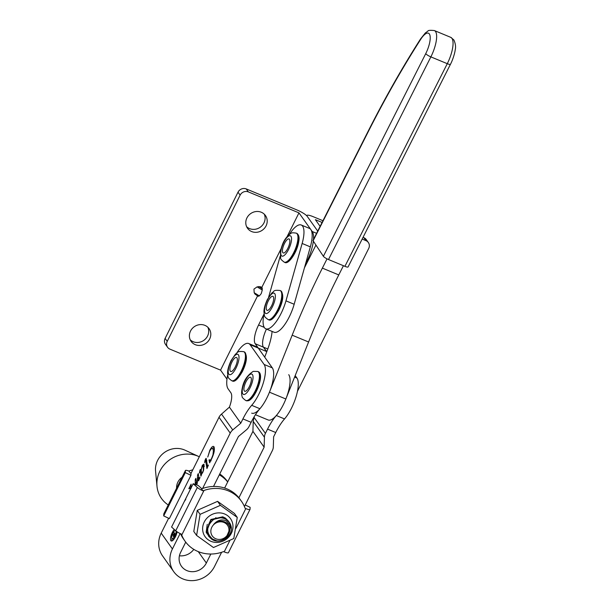 <?xml version="1.0" encoding="UTF-8"?>
<svg xmlns="http://www.w3.org/2000/svg" width="611" height="611" viewBox="0 0 611 611"><rect width="100%" height="100%" fill="white"/><g stroke="black" fill="none" stroke-linecap="round" stroke-linejoin="round"><path stroke-width="0.92" d="M322.081 222.457L315.375 219.677L320.118 226.337M362.17 239.069L365.989 240.65A6.286 5.797 -35.4 0 1 368.357 242.521A6.286 5.797 -35.4 0 1 368.708 248.44L297.45 391.353M287.193 236.472L298.962 212.872L248.349 191.9L246.241 188.936L296.854 209.917A9.425 1.818 -153.5 0 1 307.165 216.271L317.712 231.095L307.165 216.271A9.425 1.818 26.5 0 1 306.936 215.469A9.425 1.818 26.5 0 1 313.267 216.714L322.952 220.731M263.952 314.214L258.568 325.014A15.71 5.247 -67.5 0 0 255.207 343.741L258.293 348.087L266.503 351.485A25.135 8.386 112.5 0 1 266.724 351.829A25.135 8.386 112.5 0 0 266.503 351.485L263.41 347.147L266.808 351.608M266.457 329.085A15.71 5.247 -67.5 0 0 263.41 347.147A15.71 5.247 -67.5 0 1 266.457 329.085M365.989 240.65L363.881 237.694L363.041 237.343M363.881 237.694A6.286 5.797 -35.4 0 1 366.249 239.565L368.357 242.521M254.924 294.006L258.102 296.213L259.354 295.907L261.248 293.593L262.272 290.049L261.821 287.361L260.217 286.696L257.109 286.872L253.955 289.095L254.191 292.722L254.924 294.006L258.224 296.335M190.227 339.808A10.998 10.143 144.6 0 0 207.564 336.027A10.998 10.143 144.6 0 0 207.855 327.259M209.672 338.983A10.998 10.143 144.6 0 0 209.054 328.642A10.998 10.143 144.6 0 0 199.476 324.67A10.998 10.143 144.6 0 0 190.525 331.047A10.998 10.143 144.6 0 0 191.136 341.396A10.998 10.143 144.6 0 0 200.714 345.36A10.998 10.143 144.6 0 0 209.672 338.983M246.623 226.696A10.998 10.143 144.6 0 0 263.96 222.916A10.998 10.143 144.6 0 0 264.25 214.148M266.068 225.871A10.998 10.143 144.6 0 0 265.449 215.53A10.998 10.143 144.6 0 0 255.872 211.559A10.998 10.143 144.6 0 0 246.92 217.936A10.998 10.143 144.6 0 0 247.531 228.285A10.998 10.143 144.6 0 0 257.109 232.249A10.998 10.143 144.6 0 0 266.068 225.871M226.971 379.141L220.556 370.129L257.552 295.915M298.962 212.872L312.236 231.516A25.135 8.386 112.5 0 1 313.519 239.405M313.344 241.162A25.135 8.386 112.5 0 1 305.508 264.028M261.821 287.361L280.968 248.952M248.349 191.9A6.286 5.797 144.6 0 0 240.123 195.146L167.223 341.366A6.286 5.797 144.6 0 0 167.574 347.277A6.286 5.797 144.6 0 0 169.942 349.148L220.556 370.129M246.241 188.936A6.286 5.797 144.6 0 0 238.015 192.19L165.115 338.402A6.286 5.797 144.6 0 0 165.466 344.321L167.574 347.277M343.428 265.716L338.777 274.927A282.748 94.384 -67.5 0 0 308.586 341.992L285.864 398.998A25.135 8.386 112.5 0 1 268.107 419.956L255.444 414.709M264.716 357.145L267.572 349.599A31.413 10.486 -67.5 0 0 272.094 331.422M327.045 258.858L322.364 268.122A282.748 94.384 -67.5 0 0 292.173 335.187L269.451 392.193A25.135 8.386 112.5 0 1 251.694 413.151M304.438 267.832L315.933 245.064M249.746 377.27A7.592 2.536 -67.5 0 0 244.896 384.319A7.592 2.536 -67.5 0 0 244.728 391.277A7.592 2.536 -67.5 0 0 245.515 391.261A7.592 2.536 -67.5 0 0 250.373 384.212A7.592 2.536 -67.5 0 0 250.541 377.254A7.592 2.536 -67.5 0 0 249.746 377.27M231.913 362.102A7.592 2.536 -67.5 0 0 230.706 371.496A7.592 2.536 -67.5 0 0 235.311 366.867A7.592 2.536 -67.5 0 0 236.518 357.473A7.592 2.536 -67.5 0 0 231.913 362.102M245.21 504.969L250.136 507.329L250.044 509.314A6.286 1.214 -153.5 0 1 250.014 509.414L228.415 552.718A6.286 1.214 26.5 0 1 224.191 551.886L223.527 551.611A34.56 31.879 -35.3 0 1 198.109 551.557A34.56 31.879 -35.3 0 1 185.049 541.209L183.651 539.23A34.56 31.879 -35.3 0 1 180.596 533.77M185.049 541.209A34.56 31.879 -35.3 0 1 181.727 535.099L203.998 490.457A34.56 31.879 -35.3 0 1 241.437 501.241A34.56 31.879 -35.3 0 1 245.126 508.314L245.798 508.589A6.286 1.214 -153.5 0 0 250.014 509.414M203.998 490.457L202.951 490.824A6.286 1.214 -153.5 0 1 197.338 487.471L193.183 483.721L171.576 527.026L175.739 530.768A6.286 1.214 26.5 0 0 181.352 534.121L181.727 535.099M193.183 483.721L198.109 485.401L201.829 488.754M202.951 490.824L201.561 488.861A34.56 31.879 -35.3 0 1 240.039 499.263L241.437 501.241M191.38 472.654A34.56 31.879 144.7 0 0 190.349 473.036L188.959 471.073L189.975 470.676A34.56 31.879 144.7 0 1 192.801 469.813M190.349 473.036L191.044 473.326L190.953 475.312L169.346 518.609L163.702 515.905L185.309 472.608L185.4 470.623A6.286 1.214 -153.5 0 1 185.423 470.516A6.286 1.214 -153.5 0 1 188.959 471.073M190.953 475.312L185.309 472.608M227.689 481.942A34.56 31.879 144.7 0 0 219.311 474.831M227.72 481.88L227.414 481.46A34.56 31.879 144.7 0 0 219.739 473.983M163.885 513.736A6.286 1.214 26.5 0 0 163.817 513.82A6.286 1.214 26.5 0 0 163.794 513.92L163.702 515.905M225.413 523.222A9.302 8.577 144.7 0 0 212.704 525.804A9.302 8.577 144.7 0 0 214.4 538.016A9.302 8.577 144.7 0 0 227.109 535.435A9.302 8.577 144.7 0 0 225.413 523.222M230.897 525.651L226.207 520.824C221.465 518.945 217.272 520.167 213.644 524.49C217.394 520.931 221.411 520.221 225.696 522.367C237.06 528.729 223.099 546.73 212.59 539.085C205.861 532.891 206.098 526.461 213.285 519.793A12.441 11.479 -35.3 0 1 226.566 519.732A12.441 11.479 -35.3 0 1 229.354 522.436A12.441 11.479 -35.3 0 1 230.897 525.651C234.41 535.435 219.96 545.646 211.452 538.978L208.611 536.198L206.671 531.349L211.123 519.892L222.984 517.212L225.688 518.487L228.751 521.618M229.232 522.268L226.391 519.472C222.312 517.005 217.944 517.112 213.285 519.793M228.415 521.114L225.398 518.082L222.694 516.807L210.841 519.487L206.381 530.944L208.611 536.198M208.466 535.992L211.162 538.574L216.157 540.483M179.97 481.445L178.16 485.073M226.032 537.817L230.92 526.751L230.446 524.704M229.69 523.558L230.217 525.765L229.858 530.256M211.139 538.016L210.459 537.588M209.382 523.925L208.481 524.108M215.912 517.647L214.751 518.968M211.261 521.489L209.436 522.237M199.308 456.768A29.061 26.808 144.7 0 0 198.85 456.554L184.98 450.17A20.423 18.842 144.7 0 0 159.57 457.242A20.423 18.842 144.7 0 0 155.561 471.02L156.989 486.226A29.061 26.808 144.7 0 0 168.246 504.946M198.85 456.554A29.061 26.808 144.7 0 0 162.694 466.621A29.061 26.808 144.7 0 0 156.989 486.226M182.07 477.244A12.441 11.479 144.7 0 0 179.069 480.17A12.441 11.479 144.7 0 0 176.678 486.012A12.441 11.479 144.7 0 0 176.602 488.204M176.885 487.624L181.803 477.779M176.678 486.012L176.625 488.158M344.917 266.335L447.283 63.681A4.712 0.97 26.8 0 0 450.467 64.27L348.102 266.915A4.712 0.97 -153.2 0 1 344.917 266.335L328.504 259.53A4.712 0.97 -153.2 0 1 323.379 256.292L425.737 53.638A16.337 5.453 -67.5 0 0 429.403 34.025A16.337 5.453 -67.5 0 0 420.49 39.669L420.612 38.852C402.244 67.592 384.67 98.562 367.891 131.755A4.712 0.97 -153.2 0 0 367.998 132.182L313.122 240.818A4.712 0.97 -153.2 0 1 313.015 240.398L367.891 131.755M323.379 256.292L313.122 240.818M282.58 249.059A7.592 2.536 -67.5 0 0 283.237 252.962A7.592 2.536 -67.5 0 0 286.849 250.098A7.592 2.536 -67.5 0 0 289.713 242.834A7.592 2.536 -67.5 0 0 289.049 238.932A7.592 2.536 -67.5 0 0 285.444 241.796A7.592 2.536 -67.5 0 0 282.58 249.059M175.426 530.493A4.399 1.466 -67.5 0 0 172.623 533.815A4.399 1.466 -67.5 0 0 171.958 538.451A4.399 1.466 -67.5 0 0 172.203 538.658L173.57 539.223A4.399 1.466 -67.5 0 0 173.921 539.246M172.203 538.658A4.399 1.466 -67.5 0 0 174.952 535.816A4.399 1.466 -67.5 0 0 175.922 530.928M174.265 529.439A6.912 2.307 -67.5 0 0 171.095 535.557A6.912 2.307 -67.5 0 0 170.859 540.659A6.912 2.307 -67.5 0 0 171.24 540.979A6.912 2.307 -67.5 0 0 174.509 538.398A6.912 2.307 -67.5 0 0 177.121 531.822M171.943 538.428A6.912 2.307 -67.5 0 0 172.065 540.926M175.296 519.579L175.915 518.479M184.652 501.028L185.782 499.271M195.283 484.439L195.222 479.711L195.902 478.344L196.719 483.141L197.353 482.117L197.582 474.984L198.262 473.609L199.11 478.581L200.018 477.489L198.575 480.865L198.04 478.039L196.956 484.118L196.078 484.867L195.619 482.469L195.505 484.515M192.564 484.966L193.42 483.828M196.719 483.141L197.376 483.072M199.11 478.581L199.751 478.123M208.435 465.047L206.946 468.538L205.533 460.098L204.616 462.626L205.036 460.205L206.159 458.334L207.496 466.216L208.435 465.047M206.571 460.526L205.036 460.205M180.115 533.54L172.417 548.961A24.188 22.317 144.7 0 0 173.745 571.682L162.534 555.857A24.188 22.317 -35.3 0 1 161.205 533.136L168.621 518.265M191.044 473.326L219.005 417.29A9.425 8.691 -35.3 0 1 221.533 414.105L229.408 407.14A15.71 5.247 -67.5 0 0 230.882 392.774L228.071 388.817A25.135 8.386 112.5 0 1 227.704 374.902M236.808 352.944A25.135 8.386 112.5 0 1 248.708 343.535A25.135 8.386 112.5 0 1 250.09 344.688L264.112 364.469A25.135 8.386 112.5 0 1 263.257 383.074A25.135 8.386 112.5 0 1 251.694 405.322A31.413 10.486 -67.5 0 0 242.918 418.917L240.787 423.194L232.745 429.93A9.425 8.691 144.7 0 0 230.225 433.115L202.6 488.479M209.527 460.106C210.054 460.602 210.764 459.976 211.673 458.235L212.972 454.783L213.399 450.857L212.819 448.695C212.086 447.84 211.032 448.703 209.657 451.269L207.763 457.036L209.802 450.322C211.536 446.985 212.911 445.77 213.911 446.687C214.95 449.123 214.247 453.041 211.811 458.456L209.611 462.863L209.023 460.098L209.214 459.716L211.108 460.809M212.819 448.695L214.186 449.261L212.819 448.695M201.554 474.571L200.927 476.16L200.057 470.928L199.377 472.929L200.034 469.897L200.622 469.439L200.92 470.669L202.34 465.284L203.891 464.139L203.646 469.981L202.699 472.608L201.431 473.815L201.554 474.571M201.118 471.371L199.95 470.921M200.851 470.233L200.034 469.897L200.622 469.439M188.715 492.687L189.716 490.671M190.212 489.686L189.777 487.639L191.144 488.212M190.861 488.105L189.83 487.677L188.837 488.716L191.121 484.149L190.892 488.319M181.009 508.123L181.902 506.328M295.189 375.605L296.946 378.079A25.135 8.386 -67.5 0 1 296.083 396.676A25.135 8.386 -67.5 0 1 284.527 418.932A31.413 10.486 112.5 0 0 275.752 432.527L273.613 436.804L273.331 446.748A9.425 8.691 144.7 0 1 272.353 450.582L244.431 506.542M221.602 552.291L214.553 566.42A24.188 22.317 144.7 0 1 194.817 580.45A24.188 22.317 144.7 0 1 173.745 571.682M213.514 486.455L238.427 436.521L246.516 429.747A9.425 8.691 144.7 0 0 248.99 426.6L251.129 422.323A31.413 10.486 112.5 0 1 259.904 408.728A25.135 8.386 -67.5 0 0 271.46 386.473A25.135 8.386 -67.5 0 0 272.323 367.875L258.3 348.094A25.135 8.386 -67.5 0 0 256.91 346.933L248.708 343.535M210.833 554.024L206.342 563.021A14.763 13.625 -35.3 0 1 194.298 571.583A14.763 13.625 -35.3 0 1 181.436 566.229A14.763 13.625 -35.3 0 1 180.627 552.359L185.729 542.133M179.42 555.773A14.763 13.625 144.7 0 0 193.802 549.373M288.736 374.673A25.135 8.386 112.5 0 1 287.873 393.278A25.135 8.386 112.5 0 1 276.317 415.526A31.413 10.486 -67.5 0 0 267.542 429.128L265.411 433.398A9.425 8.691 144.7 0 0 264.433 437.232L264.143 447.176L252.931 431.351L253.214 421.399L254.031 417.344A15.71 5.247 -67.5 0 0 254.359 416.442M224.642 488.044L252.931 431.351M264.143 447.176L238.901 497.766M240.787 423.194L229.408 407.14M210.421 460.809L209.023 460.098M214.217 451.193L213.399 450.857M212.62 448.451L214.102 447.031M206.671 461.152L205.686 460.74M206.381 459.304L205.502 458.937M201.798 473.769L201.729 473.319M201.118 471.524L200.08 471.096M203.585 466.101L202.34 465.284M203.707 465.849L204.189 465.063M204.227 466.414L202.997 465.857L204.372 466.422M203.402 470.837L203.127 465.964L202.134 466.667L201.24 469.851L201.493 473.135L202.142 473.487M201.493 473.135L202.562 472.395L203.135 470.73M199.071 478.466L198.04 478.039M197.109 483.79L197.032 483.301M196.627 482.881L195.619 482.469M196.184 480.109L195.222 479.711M198.995 477.962L197.865 477.497M198.56 475.389L197.582 474.984M173.455 536.183L174.746 534.289L174.334 533.701L173.455 536.183L173.845 536.366M174.379 533.029L173.639 532.723L173.852 532.28L175.09 534.029L174.334 533.701M174.952 533.838L173.639 532.723M174.211 533.953L174.204 533.525M172.898 534.999L174.028 533.884M173.936 534.495L172.302 535.404L172.569 534.862M173.44 536.702L173.761 534.419M175.09 534.029L173.325 536.695M289.339 234.403A25.135 8.386 112.5 0 1 301.238 224.993L309.449 228.399A25.135 8.386 112.5 0 1 310.35 246.867L294.166 304.255A25.135 8.386 112.5 0 1 277.173 331.956A25.135 8.386 112.5 0 1 274.018 332.216L265.816 328.817A25.135 8.386 112.5 0 1 264.051 313.749M301.238 224.993A25.135 8.386 112.5 0 1 302.14 243.468L285.963 300.856A25.135 8.386 112.5 0 1 268.962 328.55A25.135 8.386 112.5 0 1 265.816 328.817M268.603 297.259L280.205 256.108M268.267 300.948A7.592 2.536 -67.5 0 0 267.053 310.342A7.592 2.536 -67.5 0 0 271.658 305.714A7.592 2.536 -67.5 0 0 272.873 296.32A7.592 2.536 -67.5 0 0 268.267 300.948M227.391 515.516A15.573 14.366 -35.3 0 1 229.568 536.091A15.573 14.366 -35.3 0 1 208.214 539.788A15.573 14.366 -35.3 0 1 206.037 519.213A15.573 14.366 -35.3 0 1 227.391 515.516M213.468 547.525L196.612 535.442L193.794 531.455L197.254 510.361L217.577 501.348L234.433 513.439L237.259 517.418L233.792 538.512L213.468 547.525M196.612 535.442L200.08 514.34L220.395 505.335L237.259 517.418M200.08 514.34L197.254 510.361M220.395 505.335L217.577 501.348M207.236 524.414L206.174 532.242L207.343 534.121M267.809 348.965L255.207 343.741M262.272 290.049L257.109 286.872M312.236 231.516L316.59 233.326M258.568 325.014L264.227 327.359M167.223 341.366L165.115 338.402M240.123 195.146L238.015 192.19M262.234 287.941L260.217 286.696M254.191 292.722L259.354 295.907M258.652 286.536L262.379 288.835M338.777 274.927L322.364 268.122M308.586 341.992L292.173 335.187M285.864 398.998L269.451 392.193M247.906 400.671A15.71 5.247 -67.5 0 0 257.949 386.083A15.71 5.247 -67.5 0 0 258.3 371.679C264.998 374.558 255.222 398.693 248.486 400.694L246.271 400.701A15.71 5.247 -67.5 0 0 247.906 400.671M247.363 400.449A15.71 5.247 -67.5 0 0 257.399 385.854A15.71 5.247 -67.5 0 0 257.75 371.457L253.244 371.381C247.394 375.139 243.758 380.584 242.346 387.725C241.437 391.651 241.376 394.591 242.162 396.547C241.857 397.15 243.048 398.456 245.721 400.48A15.71 5.247 -67.5 0 0 247.363 400.449M244.568 394.401A10.998 3.674 -67.5 0 0 252.091 382.707A10.998 3.674 -67.5 0 0 250.701 374.131A10.998 3.674 -67.5 0 0 243.178 385.824A10.998 3.674 -67.5 0 0 244.568 394.401M241.773 371.343A15.71 5.247 -67.5 0 0 244.278 351.898C247.638 355.381 247.012 361.903 242.407 371.473C237.9 379.225 234.517 382.379 232.249 380.92A15.71 5.247 -67.5 0 0 241.773 371.343M241.23 371.121A15.71 5.247 -67.5 0 0 243.728 351.676C236.067 350.813 238.099 352.929 235.525 354.067L231.042 360.627C228.613 365.974 227.46 370.19 227.598 373.275C228.384 377.819 227.254 377.338 231.699 380.699A15.71 5.247 -67.5 0 0 241.23 371.121M236.067 367.937A10.998 3.674 -67.5 0 0 238.427 354.831A10.998 3.674 -67.5 0 0 231.157 361.032A10.998 3.674 -67.5 0 0 228.797 374.138A10.998 3.674 -67.5 0 0 236.067 367.937M224.191 551.886L229.736 540.781M235.938 528.355L245.798 508.589M175.739 530.768L197.338 487.471M185.4 470.623L163.794 513.92M425.737 53.638A4.712 0.97 26.8 0 0 430.87 56.884L447.283 63.681A21.049 7.026 -67.5 0 0 452.003 38.417A21.049 7.026 -67.5 0 0 450.773 37.355L434.36 30.55A21.049 7.026 112.5 0 1 435.582 31.612A21.049 7.026 112.5 0 1 430.87 56.884L328.504 259.53M420.49 39.669A419.986 140.194 -67.5 0 0 367.998 132.182M298.176 241.429A15.71 5.247 -67.5 0 0 296.809 233.364C298.962 234.8 299.581 237.671 298.657 241.979C297.145 252.259 288.354 265.067 284.779 262.386A15.71 5.247 -67.5 0 0 292.249 256.46A15.71 5.247 -67.5 0 0 298.176 241.429M297.626 241.2A15.71 5.247 -67.5 0 0 296.266 233.135C290.729 232.379 291.905 232.791 288.056 235.533C285.116 239.115 282.855 241.383 280.441 251.358L280.663 258.216C280.357 258.812 281.549 260.133 284.237 262.157A15.71 5.247 -67.5 0 0 291.699 256.238A15.71 5.247 -67.5 0 0 297.626 241.2M291.31 241.437A10.998 3.674 -67.5 0 0 287.743 236.74A10.998 3.674 -67.5 0 0 280.984 250.457A10.998 3.674 -67.5 0 0 284.55 255.154A10.998 3.674 -67.5 0 0 291.31 241.437M230.225 433.115L219.005 417.29M172.417 548.961L161.205 533.136M206.342 563.021L198.27 551.626M264.433 437.232L253.214 421.399M265.411 433.398L254.031 417.344M275.752 432.527L267.542 429.128M284.527 418.932L276.317 415.526M296.946 378.079L294.594 377.102M259.904 408.728L251.694 405.322M251.129 422.323L242.918 418.917M258.3 348.094L250.09 344.688M272.323 367.875L264.112 364.469M232.745 429.93L221.533 414.105M201.149 472.082L200.179 471.677M196.734 484.508L195.879 484.156M190.762 488.586L189.975 488.258M294.166 304.255L285.963 300.856M310.35 246.867L302.14 243.468M278.127 310.189A15.71 5.247 -67.5 0 0 280.625 290.744C283.985 294.227 283.367 300.749 278.761 310.319C274.247 318.071 270.864 321.226 268.603 319.767A15.71 5.247 -67.5 0 0 278.127 310.189M277.577 309.968A15.71 5.247 -67.5 0 0 280.082 290.523C272.414 289.652 274.454 291.775 271.88 292.913L267.389 299.474C264.96 304.82 263.815 309.036 263.952 312.122C264.739 316.666 263.608 316.185 268.053 319.545A15.71 5.247 -67.5 0 0 277.577 309.968M272.422 306.783A10.998 3.674 -67.5 0 0 274.774 293.677A10.998 3.674 -67.5 0 0 267.503 299.879A10.998 3.674 -67.5 0 0 265.151 312.985A10.998 3.674 -67.5 0 0 272.422 306.783M258.3 371.679L257.75 371.457M246.271 400.701L245.721 400.48M244.278 351.898L243.728 351.676M232.249 380.92L231.699 380.699M185.423 470.516L163.817 513.82M434.36 30.55C430.083 30.145 427.929 30.329 427.899 31.115L425.294 33.009L420.612 38.86M450.773 37.355L453.851 39.929C455.546 43.679 455.974 47.108 455.142 50.209C455.142 51.332 453.37 58.793 450.467 64.27M296.809 233.364L296.266 233.135M284.779 262.386L284.237 262.157M205.51 460.075L206.877 460.641M200.026 470.905L201.393 471.471M280.625 290.744L280.082 290.523M268.603 319.767L268.053 319.545"/></g></svg>
